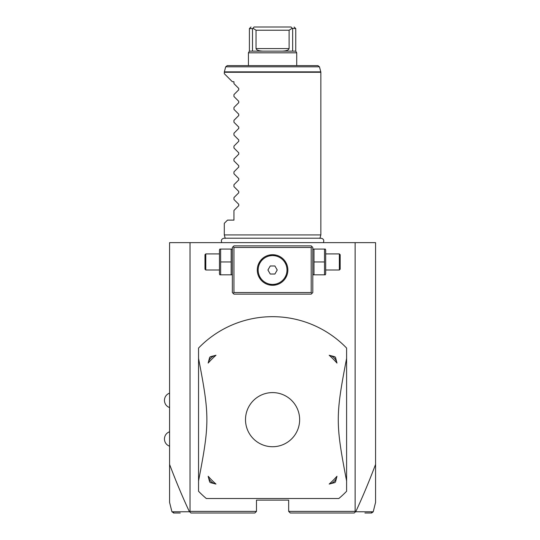 <?xml version="1.0" encoding="UTF-8"?>
<svg xmlns="http://www.w3.org/2000/svg" width="540" height="540" viewBox="0 0 540 540"><rect width="100%" height="100%" fill="white"/><g stroke="black" fill="none" stroke-linecap="round" stroke-linejoin="round"><path stroke-width="0.81" d="M190.019 242.642L190.019 511.394L189.439 511.765C182.871 497.806 176.249 482.024 169.58 464.42L169.58 242.642L375.57 242.642L375.57 502.382L373.228 511.778L355.712 511.765C362.279 497.806 368.894 482.024 375.57 464.42M169.58 464.42L169.58 502.382L171.923 511.778L173.88 513M355.131 242.642L355.131 511.394L355.712 511.765M355.131 511.394L288.671 511.394L288.671 500.128L256.48 500.128L256.48 511.394L190.019 511.394M272.572 498.514L338.83 498.514A102.992 102.992 0 0 0 346.599 491.272L346.599 348.057A102.992 102.992 0 0 0 198.551 348.057L198.551 491.272A102.992 102.992 0 0 0 206.321 498.514L338.83 498.514M355.414 511.886L354.254 513L290.277 513L288.671 511.394M371.264 513L364.905 513M367.713 513L370.919 513M189.736 511.886L190.897 513L254.873 513L256.48 511.394M180.245 513L173.488 513M174.238 513L177.444 513M189.439 511.765L171.923 511.778M312.005 246.665L311.195 245.862L233.955 245.862L232.342 247.469L232.342 292.531L233.955 294.138L311.195 294.138L312.809 292.531L312.809 247.469L312.005 246.665L311.195 247.469L233.955 247.469L233.145 246.665M233.955 247.469L233.955 292.531L311.195 292.531L312.005 293.335M311.195 292.531L311.195 247.469M276.19 255.143L272.572 254.711A15.289 15.289 0 0 1 287.861 270A15.289 15.289 0 0 1 272.572 285.289A15.289 15.289 0 0 1 257.29 270A15.289 15.289 0 0 1 272.572 254.711L269.15 255.103M233.955 292.531L233.145 293.335M268.299 255.319L266.854 255.825M265.329 256.534L264.613 256.946M263.905 257.411L263.203 257.918M262.514 258.485L260.577 260.53M259.99 261.326L258.221 264.742M257.776 266.173L257.627 266.8M257.29 270.392L257.31 270.79M257.512 272.632L257.627 273.193M258.538 276.062L260.293 279.099M260.57 279.47L261.191 280.206M261.846 280.888L262.514 281.516M263.203 282.082L263.905 282.589M264.613 283.055L266.051 283.831M266.78 284.148L268.319 284.681M268.954 284.85L272.572 285.289L276.19 284.857M276.764 284.702L278.363 284.148M279.808 283.466L280.53 283.055M281.239 282.596L281.934 282.089M283.298 280.901L283.946 280.219M284.054 280.098L284.567 279.484M285.154 278.694L286.922 275.272M287.375 273.834L287.638 272.632M287.813 271.208L287.861 270.392M287.523 266.8L287.381 266.193M286.929 264.735L285.694 262.156M285.694 262.15L284.567 260.516M283.946 259.781L283.298 259.099M281.934 257.911L281.239 257.404M280.53 256.946L279.808 256.534M278.363 255.852L276.757 255.299M275.056 254.914L275.495 254.995M285.937 262.568L286.187 263.041M286.605 276.068L286.193 276.946M267.422 255.609L267.833 255.467M269.663 254.995L270.101 254.914M270.769 254.819L271.121 254.779M272.572 284.418A14.418 14.418 0 0 0 286.997 270A14.418 14.418 0 0 0 272.572 255.582A14.418 14.418 0 0 1 286.997 270A14.418 14.418 0 0 1 272.572 284.418A14.418 14.418 0 0 1 258.154 270A14.418 14.418 0 0 1 272.572 255.582A14.418 14.418 0 0 0 258.154 270A14.418 14.418 0 0 0 272.572 284.418M267.928 270L270.25 274.023L274.901 274.023L277.223 270L274.901 265.977L270.25 265.977L267.928 270M232.342 249.986L231.977 249.082L231.174 249.082L231.174 274.826L231.977 274.826L232.342 273.922M220.637 261.954L220.637 274.826L219.834 274.826L219.47 273.922L219.47 249.986L219.834 249.082L220.637 249.082L220.637 261.954L231.174 261.954M220.637 249.082L231.174 249.082M220.637 274.826L231.174 274.826M205.787 270L205.787 253.908L204.984 254.711L204.984 269.197L205.787 270L219.47 270M312.809 249.986L313.173 249.082L313.976 249.082L313.976 274.826L313.173 274.826L312.809 273.922M324.513 274.826L325.316 274.826L325.681 273.922L325.681 249.986L325.316 249.082L324.513 249.082L324.513 274.826L313.976 274.826M313.976 261.954L324.513 261.954M313.976 249.082L324.513 249.082M325.681 253.908L339.356 253.908L339.356 270L325.681 270M339.356 270L340.166 269.197L340.166 254.711L339.356 253.908M346.599 480.931C335.502 423.38 335.502 415.942 346.599 358.398M272.572 446.729A27.068 27.068 0 0 0 299.646 419.661A27.068 27.068 0 0 0 272.572 392.594A27.068 27.068 0 0 0 245.504 419.661A27.068 27.068 0 0 0 272.572 446.729M329.177 484.063A85.739 85.739 0 0 0 336.974 476.267L335.529 481.862A11.266 11.266 0 0 1 334.773 482.618L329.177 484.063A9.976 9.976 0 0 0 336.974 476.267M334.773 482.618L335.529 481.862M336.974 363.062A85.739 85.739 0 0 0 329.177 355.266L334.773 356.704L335.529 357.467L336.974 363.062A9.976 9.976 0 0 0 329.177 355.266M198.551 358.398C209.648 415.942 209.648 423.38 198.551 480.931M215.973 355.266A85.739 85.739 0 0 0 208.177 363.062L209.621 357.467L210.377 356.704L215.973 355.266A9.976 9.976 0 0 0 208.177 363.062M208.177 476.267A85.739 85.739 0 0 0 215.973 484.063L210.377 482.618A11.266 11.266 0 0 1 209.621 481.862L208.177 476.267A9.976 9.976 0 0 0 215.973 484.063M209.621 481.862L210.377 482.618M210.377 356.704A11.266 11.266 0 0 0 209.621 357.467M335.529 357.467A11.266 11.266 0 0 0 334.773 356.704M225.234 238.403L224.296 234.92L320.855 234.92L319.916 238.403M224.296 234.92L224.296 223.331L227.516 220.111L233.955 220.111L233.955 210.458L238.748 205.666L238.748 204.302L233.955 199.51L233.955 197.586L238.748 192.794L238.748 191.43L233.955 186.638L233.955 184.714L238.748 179.921L238.748 178.551L233.955 173.759L233.955 171.842L238.748 167.049L238.748 165.679L233.955 160.886L233.955 158.963L238.748 154.17L238.748 152.806L233.955 148.014L233.955 146.09L238.748 141.298L238.748 139.934L233.955 135.142L233.955 133.218L238.748 128.425L238.748 127.055L233.955 122.263L233.955 120.339L238.748 115.547L238.748 114.183L233.955 109.391L233.955 107.467L238.748 102.674L238.748 101.311L233.955 96.518L233.955 94.594L238.748 89.802L238.748 88.439L233.955 83.639L233.955 81.716L232.342 81.716L224.296 73.669L224.35 71.854L320.8 71.854L320.855 72.272L224.296 72.272M319.451 66.818L225.7 66.818L227.259 65.624L317.891 65.624L319.451 66.818L320.8 71.854M296.716 65.624L296.716 52.812L248.434 52.812L249.399 51.138L295.751 51.138L295.751 28.607L292.167 28.289L289.109 30.22L256.041 30.22L252.983 28.289L252.504 28.607L252.504 51.138M263.115 51.138C258.829 50.983 256.473 50.126 256.041 48.566L256.041 30.22M289.109 30.22L289.109 48.566C288.677 50.126 286.322 50.983 282.035 51.138M252.504 28.607L249.399 28.607L249.399 51.138M252.983 28.289L254.036 27C250.013 27 250.013 27 254.036 27L291.114 27C295.137 27 295.137 27 291.114 27L272.572 27M292.167 28.289L291.114 27M292.646 28.607L292.646 51.138M371.061 513L372.62 511.778M174.089 513L172.53 511.778M289.109 48.566L256.041 48.566M371.662 513L373.228 511.778M219.47 253.908L205.787 253.908M169.58 407.592C166.334 406.269 164.612 403.859 164.43 400.349C164.612 396.846 166.334 394.43 169.58 393.107M169.58 446.216C166.334 444.893 164.612 442.476 164.43 438.973C164.612 435.47 166.334 433.053 169.58 431.73M323.372 242.642C324.317 240.226 323.521 238.741 320.983 238.201L224.168 238.201C221.63 238.741 220.833 240.226 221.778 242.642M320.855 72.272L320.855 234.92M225.7 66.818L224.35 71.854M248.434 65.624L248.434 52.812M251.012 27L249.399 28.607M294.138 27L295.751 28.607M296.716 52.812L295.751 51.138"/></g></svg>
